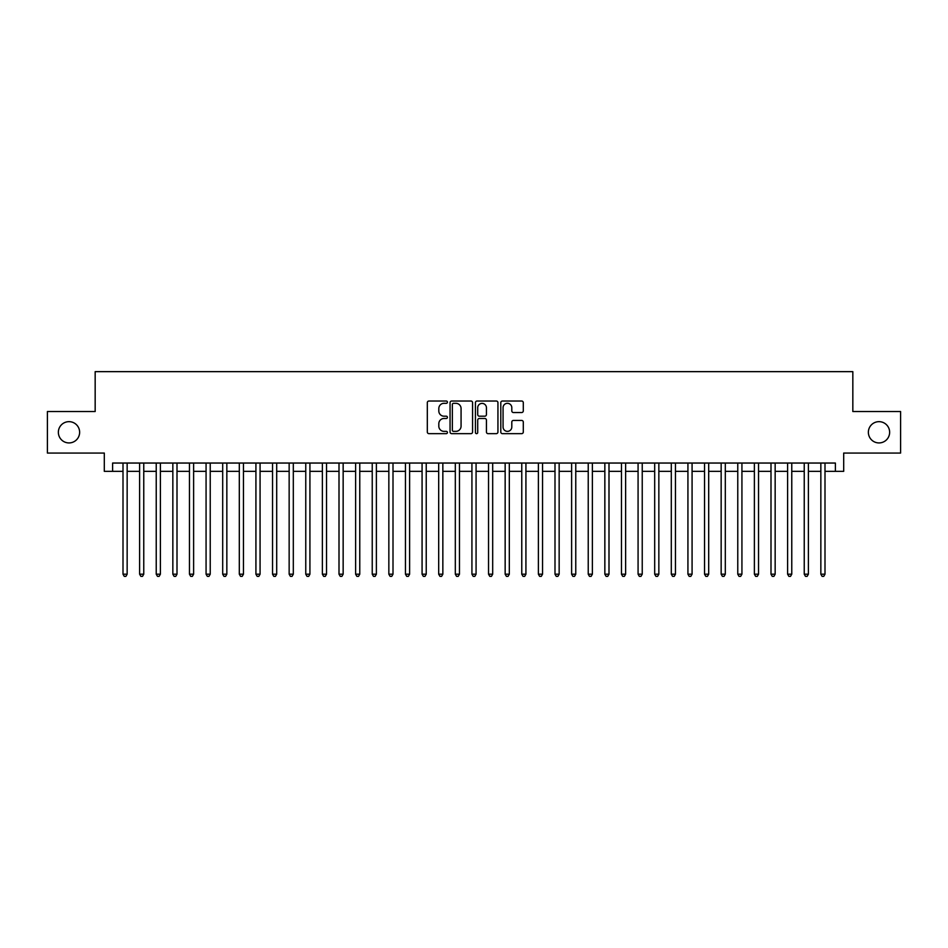 <?xml version="1.0" encoding="UTF-8"?>
<svg xmlns="http://www.w3.org/2000/svg" width="948" height="948" viewBox="0 0 948 948"><rect width="100%" height="100%" fill="white"/><g stroke="black" fill="none" stroke-linecap="round" stroke-linejoin="round"><path stroke-width="1.42" d="M447.42 402.177A1.138 1.138 0 0 0 446.271 401.028L428.946 401.028A1.635 1.635 0 0 0 427.311 402.663L427.311 432.015A1.635 1.635 0 0 0 428.946 433.651L446.271 433.651A1.138 1.138 0 0 0 447.42 432.513A1.138 1.138 0 0 0 446.271 431.364L444.031 431.364A5.214 5.214 0 0 1 438.817 426.15L438.817 423.697A5.214 5.214 0 0 1 444.031 418.483L446.271 418.483A1.138 1.138 0 0 0 447.42 417.345A1.138 1.138 0 0 0 446.271 416.196L444.031 416.196A5.214 5.214 0 0 1 438.817 410.982L438.817 408.529A5.214 5.214 0 0 1 444.031 403.315L446.271 403.315A1.138 1.138 0 0 0 447.42 402.177M868.368 432.3A10.629 10.629 0 0 0 878.997 442.929A10.629 10.629 0 0 0 889.639 432.3A10.629 10.629 0 0 0 878.997 421.659A10.629 10.629 0 0 0 868.368 432.3M58.361 432.3A10.629 10.629 0 0 0 69.003 442.929A10.629 10.629 0 0 0 79.632 432.3A10.629 10.629 0 0 0 69.003 421.659A10.629 10.629 0 0 0 58.361 432.3M521.661 412.534A1.635 1.635 0 0 0 523.296 410.899L523.296 402.663A1.635 1.635 0 0 0 521.661 401.028L502.416 401.028A1.635 1.635 0 0 0 500.793 402.663L500.793 432.015A1.635 1.635 0 0 0 502.416 433.651L521.661 433.651A1.635 1.635 0 0 0 523.296 432.015L523.296 422.073A1.635 1.635 0 0 0 521.661 420.438L513.425 420.438A1.635 1.635 0 0 0 511.801 422.073L511.801 427.003A4.361 4.361 0 0 1 507.429 431.364A4.361 4.361 0 0 1 503.068 427.003L503.068 407.676A4.361 4.361 0 0 1 507.429 403.315A4.361 4.361 0 0 1 511.801 407.676L511.801 410.899A1.635 1.635 0 0 0 513.425 412.534L521.661 412.534M112.611 471.346L112.611 463.039L835.389 463.039L835.389 471.346L843.696 471.346L843.696 453.061L900.6 453.061L900.6 411.527L852.833 411.527L852.833 371.652L95.167 371.652L95.167 411.527L47.4 411.527L47.4 453.061L104.304 453.061L104.304 471.346L123.003 471.346M472.578 402.663A1.635 1.635 0 0 0 470.943 401.028L451.698 401.028A1.635 1.635 0 0 0 450.063 402.663L450.063 432.015A1.635 1.635 0 0 0 451.698 433.651L470.943 433.651A1.635 1.635 0 0 0 472.578 432.015L472.578 402.663M477.057 401.028L496.302 401.028A1.635 1.635 0 0 1 497.937 402.663L497.937 432.015A1.635 1.635 0 0 1 496.302 433.651L488.066 433.651A1.635 1.635 0 0 1 486.431 432.015L486.431 420.118A1.635 1.635 0 0 0 484.807 418.483L479.344 418.483A1.635 1.635 0 0 0 477.709 420.118L477.709 432.513A1.138 1.138 0 0 1 476.571 433.651A1.138 1.138 0 0 1 475.422 432.513L475.422 402.663A1.635 1.635 0 0 1 477.057 401.028M127.151 471.346L139.617 471.346M143.764 471.346L156.23 471.346M160.39 471.346L172.844 471.346M177.003 471.346L189.458 471.346M193.617 471.346L206.072 471.346M210.231 471.346L222.697 471.346M226.845 471.346L239.311 471.346M243.458 471.346L255.924 471.346M260.072 471.346L272.538 471.346M276.697 471.346L289.152 471.346M293.311 471.346L305.766 471.346M309.925 471.346L322.379 471.346M326.539 471.346L339.005 471.346M343.152 471.346L355.619 471.346M359.766 471.346L372.232 471.346M376.38 471.346L388.846 471.346M393.005 471.346L405.46 471.346M409.619 471.346L422.073 471.346M426.233 471.346L438.687 471.346M442.846 471.346L455.313 471.346M459.46 471.346L471.926 471.346M476.074 471.346L488.54 471.346M492.687 471.346L505.154 471.346M509.313 471.346L521.767 471.346M525.927 471.346L538.381 471.346M542.54 471.346L554.995 471.346M559.154 471.346L571.62 471.346M575.768 471.346L588.234 471.346M592.381 471.346L604.848 471.346M608.995 471.346L621.461 471.346M625.621 471.346L638.075 471.346M642.234 471.346L654.689 471.346M658.848 471.346L671.303 471.346M675.462 471.346L687.928 471.346M692.076 471.346L704.542 471.346M708.689 471.346L721.155 471.346M725.303 471.346L737.769 471.346M741.929 471.346L754.383 471.346M758.542 471.346L770.997 471.346M775.156 471.346L787.61 471.346M791.77 471.346L804.236 471.346M808.383 471.346L820.85 471.346M824.997 471.346L835.389 471.346M453.488 403.315A1.138 1.138 0 0 0 452.35 404.452L452.35 430.226A1.138 1.138 0 0 0 453.488 431.364L455.858 431.364A5.214 5.214 0 0 0 461.072 426.15L461.072 408.529A5.214 5.214 0 0 0 455.858 403.315L453.488 403.315M486.431 407.759A4.361 4.361 0 0 0 482.07 403.398A4.361 4.361 0 0 0 477.709 407.759L477.709 414.572A1.635 1.635 0 0 0 479.344 416.196L484.807 416.196A1.635 1.635 0 0 0 486.431 414.572L486.431 407.759M127.151 463.039L127.151 574.192L123.003 574.192L123.003 463.039M127.151 574.192L125.906 576.348L124.247 576.348L123.003 574.192M143.764 463.039L143.764 574.192L139.617 574.192L139.617 463.039M143.764 574.192L142.52 576.348L140.861 576.348L139.617 574.192M160.39 463.039L160.39 574.192L156.23 574.192L156.23 463.039M160.39 574.192L159.134 576.348L157.475 576.348L156.23 574.192M177.003 463.039L177.003 574.192L172.844 574.192L172.844 463.039M177.003 574.192L175.759 576.348L174.088 576.348L172.844 574.192M193.617 463.039L193.617 574.192L189.458 574.192L189.458 463.039M193.617 574.192L192.373 576.348L190.702 576.348L189.458 574.192M210.231 463.039L210.231 574.192L206.072 574.192L206.072 463.039M210.231 574.192L208.987 576.348L207.328 576.348L206.072 574.192M226.845 463.039L226.845 574.192L222.697 574.192L222.697 463.039M226.845 574.192L225.6 576.348L223.941 576.348L222.697 574.192M243.458 463.039L243.458 574.192L239.311 574.192L239.311 463.039M243.458 574.192L242.214 576.348L240.555 576.348L239.311 574.192M260.072 463.039L260.072 574.192L255.924 574.192L255.924 463.039M260.072 574.192L258.828 576.348L257.169 576.348L255.924 574.192M276.697 463.039L276.697 574.192L272.538 574.192L272.538 463.039M276.697 574.192L275.441 576.348L273.782 576.348L272.538 574.192M293.311 463.039L293.311 574.192L289.152 574.192L289.152 463.039M293.311 574.192L292.067 576.348L290.396 576.348L289.152 574.192M309.925 463.039L309.925 574.192L305.766 574.192L305.766 463.039M309.925 574.192L308.681 576.348L307.01 576.348L305.766 574.192M326.539 463.039L326.539 574.192L322.379 574.192L322.379 463.039M326.539 574.192L325.294 576.348L323.635 576.348L322.379 574.192M343.152 463.039L343.152 574.192L339.005 574.192L339.005 463.039M343.152 574.192L341.908 576.348L340.249 576.348L339.005 574.192M359.766 463.039L359.766 574.192L355.619 574.192L355.619 463.039M359.766 574.192L358.522 576.348L356.863 576.348L355.619 574.192M376.38 463.039L376.38 574.192L372.232 574.192L372.232 463.039M376.38 574.192L375.135 576.348L373.476 576.348L372.232 574.192M393.005 463.039L393.005 574.192L388.846 574.192L388.846 463.039M393.005 574.192L391.749 576.348L390.09 576.348L388.846 574.192M409.619 463.039L409.619 574.192L405.46 574.192L405.46 463.039M409.619 574.192L408.375 576.348L406.704 576.348L405.46 574.192M426.233 463.039L426.233 574.192L422.073 574.192L422.073 463.039M426.233 574.192L424.988 576.348L423.318 576.348L422.073 574.192M442.846 463.039L442.846 574.192L438.687 574.192L438.687 463.039M442.846 574.192L441.602 576.348L439.943 576.348L438.687 574.192M459.46 463.039L459.46 574.192L455.313 574.192L455.313 463.039M459.46 574.192L458.216 576.348L456.557 576.348L455.313 574.192M476.074 463.039L476.074 574.192L471.926 574.192L471.926 463.039M476.074 574.192L474.829 576.348L473.171 576.348L471.926 574.192M492.687 463.039L492.687 574.192L488.54 574.192L488.54 463.039M492.687 574.192L491.443 576.348L489.784 576.348L488.54 574.192M509.313 463.039L509.313 574.192L505.154 574.192L505.154 463.039M509.313 574.192L508.057 576.348L506.398 576.348L505.154 574.192M525.927 463.039L525.927 574.192L521.767 574.192L521.767 463.039M525.927 574.192L524.682 576.348L523.012 576.348L521.767 574.192M542.54 463.039L542.54 574.192L538.381 574.192L538.381 463.039M542.54 574.192L541.296 576.348L539.625 576.348L538.381 574.192M559.154 463.039L559.154 574.192L554.995 574.192L554.995 463.039M559.154 574.192L557.91 576.348L556.251 576.348L554.995 574.192M575.768 463.039L575.768 574.192L571.62 574.192L571.62 463.039M575.768 574.192L574.524 576.348L572.865 576.348L571.62 574.192M592.381 463.039L592.381 574.192L588.234 574.192L588.234 463.039M592.381 574.192L591.137 576.348L589.478 576.348L588.234 574.192M608.995 463.039L608.995 574.192L604.848 574.192L604.848 463.039M608.995 574.192L607.751 576.348L606.092 576.348L604.848 574.192M625.621 463.039L625.621 574.192L621.461 574.192L621.461 463.039M625.621 574.192L624.365 576.348L622.706 576.348L621.461 574.192M642.234 463.039L642.234 574.192L638.075 574.192L638.075 463.039M642.234 574.192L640.99 576.348L639.319 576.348L638.075 574.192M658.848 463.039L658.848 574.192L654.689 574.192L654.689 463.039M658.848 574.192L657.604 576.348L655.933 576.348L654.689 574.192M675.462 463.039L675.462 574.192L671.303 574.192L671.303 463.039M675.462 574.192L674.218 576.348L672.559 576.348L671.303 574.192M692.076 463.039L692.076 574.192L687.928 574.192L687.928 463.039M692.076 574.192L690.831 576.348L689.172 576.348L687.928 574.192M708.689 463.039L708.689 574.192L704.542 574.192L704.542 463.039M708.689 574.192L707.445 576.348L705.786 576.348L704.542 574.192M725.303 463.039L725.303 574.192L721.155 574.192L721.155 463.039M725.303 574.192L724.059 576.348L722.4 576.348L721.155 574.192M741.929 463.039L741.929 574.192L737.769 574.192L737.769 463.039M741.929 574.192L740.672 576.348L739.013 576.348L737.769 574.192M758.542 463.039L758.542 574.192L754.383 574.192L754.383 463.039M758.542 574.192L757.298 576.348L755.627 576.348L754.383 574.192M775.156 463.039L775.156 574.192L770.997 574.192L770.997 463.039M775.156 574.192L773.912 576.348L772.241 576.348L770.997 574.192M791.77 463.039L791.77 574.192L787.61 574.192L787.61 463.039M791.77 574.192L790.525 576.348L788.866 576.348L787.61 574.192M808.383 463.039L808.383 574.192L804.236 574.192L804.236 463.039M808.383 574.192L807.139 576.348L805.48 576.348L804.236 574.192M824.997 463.039L824.997 574.192L820.85 574.192L820.85 463.039M824.997 574.192L823.753 576.348L822.094 576.348L820.85 574.192"/></g></svg>
